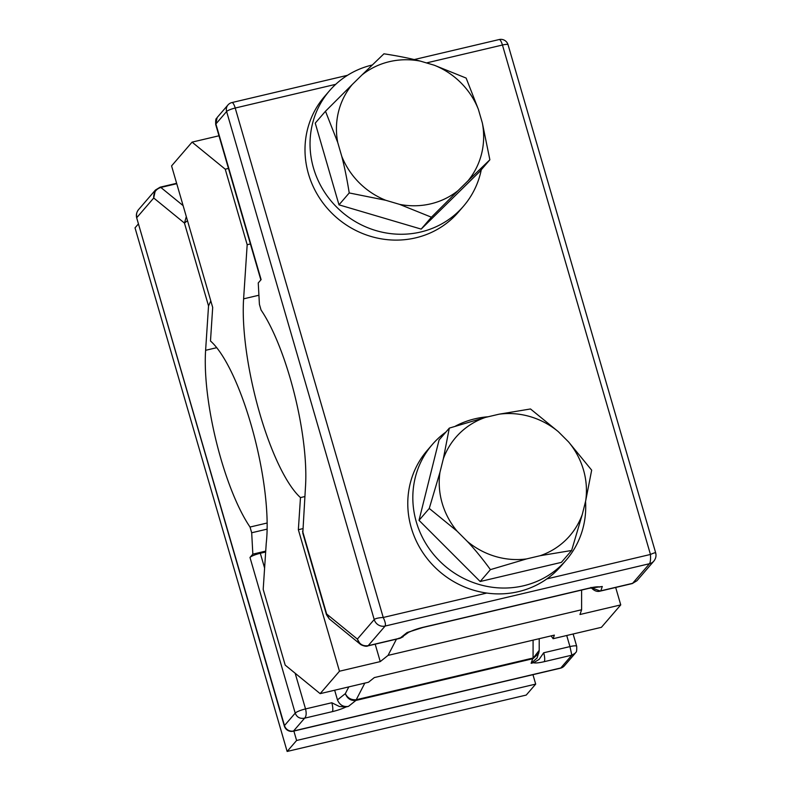 <?xml version="1.0" encoding="UTF-8"?>
<svg xmlns="http://www.w3.org/2000/svg" width="791" height="791" viewBox="0 0 791 791"><rect width="100%" height="100%" fill="white"/><g stroke="black" fill="none" stroke-linecap="round" stroke-linejoin="round"><path stroke-width="1.19" d="M532.956 674.674L535.695 684.096L526.233 695.071L287.143 751.45L135.024 227.848L138.445 223.883M535.695 684.096L296.605 740.475L287.143 751.45M296.605 740.475L293.866 731.052M218.978 135.785L192.075 142.133L171.578 165.912L212.69 307.432L210.485 341A120.281 31.947 -103.3 0 1 252.497 429.711A120.281 31.947 -103.3 0 1 266.241 543.219L263.195 589.384L285.205 665.122L320.147 693.648L368.468 682.247L374.331 677.58L554.353 635.124L553.117 638.713L551.149 635.885M304.842 496.56L300.471 497.588L298.355 529.713L339.468 671.223L320.147 693.648M192.075 142.133L225.237 169.195L247.178 244.716L243.608 298.84A122.15 32.441 -103.3 0 0 300.471 497.588M375.191 644.181L380.253 661.602L339.468 671.223M553.117 638.713L601.427 627.312L620.747 604.897L579.961 614.508L581.612 609.752L581.612 590.056M298.355 529.713L302.726 528.675M380.253 661.602L388.055 655.393L396.449 639.168M620.747 604.897L615.685 587.466M388.055 655.393L581.612 609.752M228.461 168.434L225.237 169.195M247.178 244.716L250.401 243.954M432.281 444.562L427.239 450.415A88.434 83.717 40.8 0 0 436.227 568.531A88.434 83.717 40.8 0 0 555.292 572.031A88.434 83.717 40.8 0 0 561.215 565.862L566.257 560.008A88.434 83.717 -139.2 0 1 560.344 566.178A88.434 83.717 -139.2 0 1 416.293 521.852A88.434 83.717 -139.2 0 1 432.281 444.562A88.434 83.717 -139.2 0 1 438.204 438.392A88.434 83.717 -139.2 0 1 445.926 432.034M455.438 426.122A88.434 83.717 -139.2 0 1 488.126 416.768M585.548 501.415A88.434 83.717 -139.2 0 1 566.257 560.008M329.491 90.777L324.448 96.631A88.434 83.717 40.8 0 0 333.446 214.737A88.434 83.717 40.8 0 0 452.511 218.247A88.434 83.717 40.8 0 0 458.434 212.077L463.477 206.224A88.434 83.717 -139.2 0 1 457.554 212.393A88.434 83.717 -139.2 0 1 313.503 168.068A88.434 83.717 -139.2 0 1 329.491 90.777A88.434 83.717 -139.2 0 1 335.414 84.607A88.434 83.717 -139.2 0 1 372.245 65M481.284 169.749A88.434 83.717 -139.2 0 1 463.477 206.224M480.177 581.514L561.373 562.371L571.626 550.477L540.213 555.697L526.559 558.921L490.42 569.629L480.177 581.514L419.012 520.33L429.266 508.445L457.069 531.147A75.293 71.279 -139.2 0 1 442.179 503.214A75.293 71.279 -139.2 0 1 439.964 472.286L443.336 458.78A75.293 71.279 -139.2 0 1 485.447 417.401L449.308 428.109L439.064 440.004L419.012 520.33M485.447 417.401L499.101 414.187A75.293 71.279 -139.2 0 1 558.308 431.668L568.591 441.951A75.293 71.279 -139.2 0 1 585.696 500.812L582.324 514.318A75.293 71.279 -139.2 0 1 540.213 555.697M582.324 514.318L571.626 550.477M585.696 500.812L591.668 470.151L568.591 441.951M526.559 558.921A75.293 71.279 -139.2 0 1 467.352 541.43L457.069 531.147M467.352 541.43C474.689 549.191 482.381 558.594 490.42 569.629M439.964 472.286L429.266 508.445M443.336 458.78L449.308 428.109M499.101 414.187L530.504 408.967L558.308 431.668M482.362 123.05A75.293 71.279 -139.2 0 1 467.926 180.921L458.098 190.582A75.293 71.279 -139.2 0 1 430.7 203.851A75.293 71.279 -139.2 0 1 399.593 204.375L385.781 200.291A75.293 71.279 -139.2 0 1 341.722 156.213L337.727 142.479L325.487 111.244L315.243 123.129L338.983 204.839L421.168 229.103L479.623 171.667L489.866 159.782L482.362 123.05L478.367 109.316L466.136 78.072L434.308 65.238A75.293 71.279 -139.2 0 1 478.367 109.316M420.496 61.154C410.173 58.386 397.992 55.934 383.942 53.808L361.991 74.947A75.293 71.279 -139.2 0 1 420.496 61.154L434.308 65.238M337.727 142.479A75.293 71.279 -139.2 0 1 352.163 84.607L361.991 74.947M467.926 180.921L489.866 159.782M421.168 229.103L431.421 217.209L458.098 190.582M399.593 204.375L431.421 217.209M338.983 204.839L349.226 192.945L385.781 200.291M341.722 156.213C344.451 166.506 346.952 178.746 349.226 192.945M352.163 84.607L325.487 111.244M399.02 638.129L400.582 638.04L399.663 638.406A7.495 1.987 -103.3 0 0 399.999 638.189L407.108 632.523L422.958 627.471L588.929 588.336A7.495 1.987 -103.3 0 0 589.265 588.118L423.294 627.253A7.495 1.987 76.7 0 1 422.958 627.471M588.929 588.336L602.297 586.497L600.794 590.837A7.495 1.987 76.7 0 1 600.458 591.055L600.003 591.154C595.969 592.38 592.4 589.137 590.976 587.397M408.967 632.088L400.582 638.04L368.191 645.683L385.108 626.057C385.87 624.583 385.247 621.726 383.23 617.474L486.801 593.052M654.295 560.532A8.998 8.513 -139.2 0 1 649.52 563.706C650.439 562.183 650.756 559.099 650.449 554.461C654.404 552.701 656.085 552.286 655.492 553.225M546.868 578.893L650.449 554.461L502.443 45.018A7.495 1.364 -16.2 0 1 508.059 44.751L655.67 552.84C656.441 555.806 655.838 558.545 653.86 561.086A8.998 8.513 -139.2 0 1 653.86 561.086L636.963 580.703L632.602 583.333L600.171 590.976L591.441 587.792M302.805 533.174L305.484 486.772A115.407 30.651 -103.3 0 0 261.07 310.042L259.408 304.308L258.252 282.941L261.109 279.619L215.894 123.96L217.11 117.562L227.966 104.966A7.495 7.099 -139.2 0 0 226.612 111.511L374.212 619.551C375.577 618.433 378.582 617.741 383.23 617.474L235.214 108.031A7.495 1.987 -103.3 0 0 231.921 102.563A7.495 7.495 0 0 0 227.966 104.966M599.637 590.828L600.171 590.976L599.637 590.828M636.923 580.742L632.266 583.56A7.495 1.987 -103.3 0 0 632.602 583.333L649.52 563.706L385.108 626.057A8.998 8.513 -139.2 0 1 374.212 619.551L357.374 639.088L360.212 644.131C360.637 644.853 366.104 647.137 367.864 645.901A7.495 1.987 76.7 0 1 367.855 645.901A7.495 1.987 76.7 0 1 367.855 645.911A7.495 1.987 76.7 0 0 368.191 645.683C362.921 646.385 359.322 644.181 357.374 639.088L326.643 614.004L326.505 614.745L329.224 618.839L326.643 614.004L302.567 531.127M267.131 523.009L250.025 527.043L251.686 532.768L252.843 554.145L249.986 557.457L295.211 713.126C296.852 717.279 299.987 718.96 304.614 718.179C306.295 716.419 306.611 713.334 305.534 708.934L331.805 702.744L339.398 706.511L346.043 706.946L348.465 706.373C343.294 707.154 339.626 704.999 337.47 699.897L334.662 690.217M210.802 300.926L208.537 305.949L205.611 350.314A115.407 30.651 -103.3 0 0 250.025 527.043M160.108 187.2A7.495 1.987 76.7 0 1 160.118 187.19L155.422 190.048L153.721 197.997C153.424 192.678 155.797 189.168 160.84 187.447L176.749 183.7M186.31 216.635L184.451 223.082L187.487 220.679M267.111 529.13L251.686 532.768M265.717 551.109L252.843 554.145M355.624 700.49L356.237 699.728L355.624 700.49C350.69 700.816 347.249 698.542 345.321 693.648C347.605 698.097 351.244 700.124 356.237 699.728L364.829 683.108M295.172 673.26L305.534 708.934A8.998 1.641 -16.2 0 0 295.211 713.126L284.483 725.565A7.495 1.364 163.8 0 0 284.325 726A7.495 7.495 0 0 0 293.234 731.2L560.463 668.187A7.495 7.495 0 0 0 564.418 665.785L575.275 653.188L571.834 655.166L569.945 646.593L543.684 652.783L539.106 659.417L533.559 662.729L531.127 663.303L537.079 657.983L539.155 651.25M265.657 552.009L260.308 553.275A8.998 1.641 163.8 0 0 249.986 557.457M293.234 731.2A7.495 1.987 -103.3 0 0 293.57 730.983L304.614 718.179L332.279 711.653A14.989 2.739 163.8 0 0 346.043 706.946M564.418 665.785A7.495 7.099 -139.2 0 1 560.799 667.97L293.57 730.983A7.495 7.089 40.8 0 1 284.483 725.565L136.705 217.911L284.325 726M533.025 658.656L538.711 653.277L539.215 650.34L532.709 658.745L533.075 658.023L356.237 699.728M560.463 668.187A7.495 1.987 -103.3 0 0 560.799 667.97L571.834 655.166L544.159 661.691A14.989 2.739 163.8 0 1 533.559 662.729M243.608 298.84L258.914 295.231M423.294 627.253A14.989 2.739 163.8 0 0 409.54 631.96M599.875 587.07A14.989 2.739 163.8 0 0 589.265 588.118M414.217 59.572L499.141 39.55A7.495 1.987 -103.3 0 1 502.443 45.018L426.487 62.924M335.72 84.33L235.214 108.031A7.495 1.364 -16.2 0 0 226.612 111.511L215.894 123.96A8.998 1.641 163.8 0 0 215.696 124.474C215.399 116.752 216.734 119.154 217.11 117.562M205.611 350.314L216.734 347.684M183.117 205.63L160.84 187.447A7.495 1.987 76.7 0 0 160.118 187.19L176.63 183.304M155.422 190.048L138.514 209.664A8.998 8.513 40.8 0 0 136.892 217.525L153.721 197.997L184.451 223.082L208.537 305.949M337.47 699.897L345.321 693.648L348.821 686.885M348.465 706.373L355.93 700.43L532.709 658.745L531.127 663.303M331.805 702.744A7.495 1.987 76.7 0 1 332.279 711.653M260.308 553.275L264.599 568.037M566.722 635.499L569.945 646.593A8.998 1.641 -16.2 0 1 576.688 646.277C576.985 653.999 575.65 651.596 575.275 653.188M533.085 640.146L533.075 658.023M543.684 652.783A7.495 1.987 76.7 0 1 544.159 661.691M632.266 583.56L600.458 591.055M399.663 638.406L367.855 645.901M329.214 618.829L360.212 644.131M302.755 532.976L326.505 614.745M260.852 279.925L215.696 124.474M231.921 102.563L347.506 75.303M508.059 44.751A7.495 7.495 0 0 0 499.141 39.55M400.127 638.288L403.143 636.725M138.524 209.664C136.546 212.206 135.943 214.944 136.705 217.911M573.119 633.987L576.688 646.277M539.215 650.321L539.215 638.703"/></g></svg>

